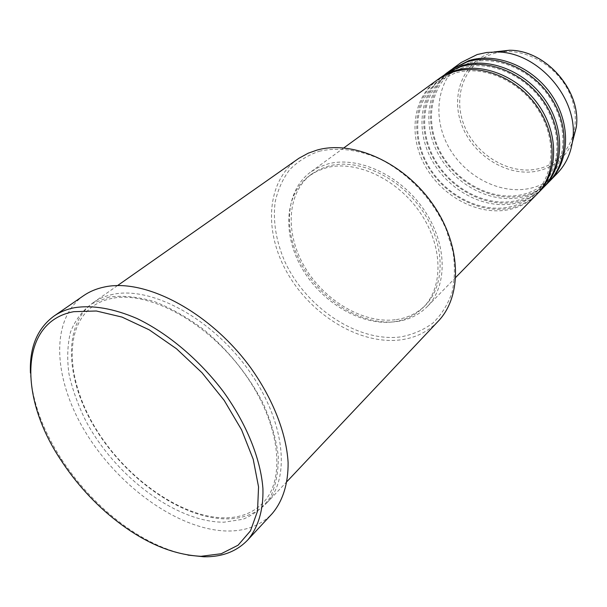 <?xml version="1.0" encoding="UTF-8"?>
<svg xmlns="http://www.w3.org/2000/svg" width="607" height="607" viewBox="0 0 607 607"><rect width="100%" height="100%" fill="white"/><g stroke="black" fill="none" stroke-linecap="round" stroke-linejoin="round"><path stroke-width="0.46" stroke-dasharray="3.04 2.28" d="M437.245 79.919C412.479 98 408.223 135.991 425.325 166.257C442.237 196.638 478.066 215.857 508.552 209.688C519.471 207.427 528.796 202.419 536.52 194.642M438.133 79.282C413.959 97.727 410.188 135.46 427.343 165.377C444.324 195.393 479.856 214.263 510.108 208.125C520.631 205.94 529.683 201.19 537.271 193.861M444.248 74.82C419.574 92.833 415.218 130.573 432.123 160.597C448.854 190.727 484.424 209.703 514.736 203.474C525.594 201.198 534.873 196.19 542.567 188.443M445.121 74.198C421.023 92.56 417.138 130.05 434.104 159.724C450.902 189.505 486.177 208.148 516.261 201.941C526.732 199.741 535.746 194.984 543.311 187.669M451.122 69.82C426.539 87.765 422.077 125.254 438.8 155.035C455.349 184.923 490.661 203.671 520.806 197.381C531.611 195.082 540.837 190.074 548.508 182.366M451.98 69.206C427.958 87.491 423.967 124.739 440.743 154.178C457.359 183.724 492.383 202.139 522.308 195.871C532.726 193.648 541.702 188.898 549.236 181.607M319.183 151.28C337.606 147.031 358.927 149.641 380.217 159.14C408.412 173.336 433.14 199.62 446.115 229.271L452.959 251.51C455.151 266.253 454.81 280.047 451.919 292.885C447.647 304.843 441.297 314.912 432.859 323.091C423.451 330.003 412.783 334.601 400.855 336.885C357.773 342.523 306.027 307.855 284.759 261.412C276.056 241.169 272.847 221.426 275.115 202.199C277.748 190.052 282.551 179.27 289.524 169.861C297.673 161.477 307.559 155.286 319.183 151.28M297.794 159.049C265.919 181.652 263.499 232.413 287.999 274.129C312.302 315.981 360.383 344.996 400.62 339.867C415.583 337.871 428.102 331.68 438.163 321.278M113.122 294.319C105.572 295.852 98.949 298.629 93.243 302.635C61.527 325.329 65.768 382.251 97.211 431.554C128.502 480.994 183.572 519.182 227.208 518.886C243.437 518.666 256.586 513.393 266.678 503.066C291.193 478.035 284.895 419.854 247.656 368.844C210.644 317.719 150.961 286.094 113.122 294.319M397.168 321.498C409.05 319.76 419.042 314.828 427.146 306.702C447.928 285.889 447.45 243.726 423.747 209.415C400.218 175.006 358.054 155.711 327.962 163.928L318.789 167.236L310.632 172.047C284.713 191.038 282.801 233.134 303.394 267.763C323.819 302.498 363.995 326.187 397.168 321.498M396.333 319.601C407.851 317.901 417.54 313.121 425.408 305.26C445.728 284.994 445.303 243.9 422.229 210.432C399.33 176.88 358.244 158.002 328.857 165.977L319.828 169.224L311.808 173.974C286.61 192.51 284.766 233.536 304.881 267.3C324.828 301.171 364.033 324.221 396.333 319.601M394.193 321.748C405.719 320.056 415.423 315.283 423.299 307.423C443.626 287.141 443.156 245.964 420.006 212.412C397.031 178.762 355.854 159.8 326.437 167.76L317.393 171.007L309.373 175.757C284.152 194.301 282.369 235.402 302.552 269.25C322.56 303.189 361.848 326.331 394.193 321.748M83.591 295.67C48.841 320.17 53.56 382 87.552 435.485C121.385 489.113 180.932 530.875 228.498 531.026C246.51 530.958 261.063 525.154 272.179 513.621M461.191 62.491C436.744 80.336 432.146 117.462 448.596 146.886C464.871 176.409 499.811 194.817 529.706 188.443C540.412 186.121 549.578 181.121 557.203 173.45M187.973 555.101C160.658 549.441 133.745 535.086 107.227 512.035C89.57 496.48 74.312 478.847 61.459 459.135C42.452 429.581 32.11 400.886 30.441 373.039M493.362 53.704C521.845 44.546 559.586 65.252 571.308 97.499C583.456 129.632 566.71 162.828 538.06 168.829C509.554 175.302 476.04 155.271 464.294 125.695C452.162 96.247 464.689 62.377 493.362 53.704M494.03 51.959L492.148 52.498C462.663 61.451 449.855 96.285 462.337 126.537C474.416 156.91 508.825 177.502 538.136 170.901C554.016 167.1 565.421 157.623 572.34 142.463M109.306 297.013L91.832 303.728C82.218 310.875 75.116 320.291 70.526 331.999C67.445 344.708 66.914 358.646 68.948 373.813C72.37 389.36 77.999 405.074 85.837 420.939C115.284 476.442 176.22 522.437 223.998 522.195L242.876 519.288C254.136 514.706 263.279 507.361 270.297 497.262C275.836 485.668 278.499 471.973 278.279 456.161C276.284 439.445 271.283 421.948 263.271 403.67C249.272 376.294 228.528 350.376 204.256 329.996C187.654 317.575 170.969 308.075 154.208 301.497C137.872 296.785 122.902 295.29 109.306 297.013M454.954 73.113L439.096 80.936C415.218 98.425 411.129 135.293 427.844 164.816C444.4 194.437 479.371 213.103 508.886 207.093C519.387 204.916 528.348 200.113 535.776 192.669C554.965 173.465 556.391 136.947 537.165 108.334C518.097 79.638 481.973 64.774 454.954 73.113M461.866 68.022L446.077 75.829C422.282 93.266 418.086 129.898 434.62 159.171C450.986 188.549 485.706 206.987 515.055 200.917C525.503 198.717 534.426 193.914 541.831 186.493C560.944 167.357 562.454 131.097 543.44 102.758C524.585 74.335 488.749 59.683 461.866 68.022M468.642 63.037L452.921 70.829C429.21 88.197 424.915 124.594 441.266 153.632C457.45 182.768 491.928 200.978 521.117 194.855C531.512 192.631 540.389 187.829 547.764 180.438C566.809 161.363 568.402 125.368 549.593 97.295C530.935 69.137 495.388 54.691 468.642 63.037M112.045 298.378C104.708 299.828 98.304 302.483 92.818 306.353C62.597 327.977 66.838 383.457 97.886 431.964C128.745 480.562 182.988 518.044 225.235 517.847C240.797 517.688 253.362 512.725 262.93 502.96C286.428 479.189 280.275 422.449 243.582 372.182C207.131 321.816 148.495 290.624 112.045 298.378M455.811 277.338L427.146 306.702M425.408 305.26L423.299 307.423M287.035 481.488L266.678 503.066M117.523 285.586L93.243 302.635M311.808 173.974L309.373 175.757M343.82 147.903L310.632 172.047M106.066 512.3L107.227 512.035M61.026 460.25L61.459 459.135"/><path stroke-width="0.91" d="M455.811 277.338L536.52 194.642C556.316 174.725 557.719 137.152 537.999 107.864C518.439 78.478 481.389 63.265 453.505 71.899L446.13 74.691L438.292 79.176L343.82 147.903M537.271 193.861L538.045 193.087C557.818 173.185 559.244 135.68 539.577 106.453C520.07 77.142 483.096 61.982 455.25 70.617L446.714 73.978L438.133 79.282M538.045 193.087L542.567 188.443C562.287 168.594 563.782 131.294 544.274 102.28C524.926 73.181 488.172 58.181 460.44 66.816L449.643 71.376L439.013 78.629M543.311 187.669L544.062 186.91C563.766 167.084 565.276 129.852 545.822 100.906C526.527 71.869 489.849 56.921 462.147 65.564L445.121 74.198M544.062 186.91L548.508 182.366C568.152 162.585 569.723 125.558 550.428 96.817C531.292 67.984 494.826 53.188 467.238 61.831L451.122 69.82L445.986 73.561M549.236 181.607L549.972 180.863C569.594 161.105 571.187 124.139 551.945 95.466C532.863 66.702 496.473 51.959 468.915 60.601L451.98 69.206M287.035 481.488L438.163 321.278C462.587 296.034 461.586 245.175 432.571 203.891C403.776 162.501 352.834 139.83 317.044 150.081L308.273 153.169L299.023 158.207L117.523 285.586M201.031 556.3L221.236 553.728L238.058 545.223L250.456 530.89L257.52 511.177L258.552 486.89L253.21 459.256L241.571 429.817L224.165 400.362L202.01 372.759L176.493 348.759L149.246 329.851L121.992 317.074L96.361 310.996L73.766 311.679C19.158 321.604 18.559 397.183 61.026 460.25C73.682 479.644 88.69 496.989 106.066 512.3C138.161 540.04 169.816 554.707 201.031 556.3M30.441 373.039C29.424 347.454 37.239 328.493 53.886 316.148C59.79 312.074 66.649 309.259 74.471 307.703C92.719 304.881 113.532 308.477 136.909 318.478C167.843 333.311 199.339 359.814 223.429 391.727C246.7 424.05 260.76 459.196 262.93 488.688C263.491 510.214 258.074 527.779 247.641 540.078C236.616 551.513 222.025 557.074 203.891 556.786L187.973 555.101M247.641 540.078L272.179 513.621C282.703 501.253 288.333 483.771 288.105 462.519C286.398 433.421 273.029 398.996 250.516 367.523C209.931 311.877 144.952 277.831 104.222 287.043C96.422 288.689 89.54 291.565 83.591 295.67L53.886 316.148M549.972 180.863L557.203 173.45C565.861 164.482 571.035 153.237 572.712 139.724C578.873 98.835 538.151 51.77 496.799 51.99L486.746 52.475L477.193 54.539L461.191 62.491L452.822 68.583M572.34 142.463L576.271 127.379C581.711 91.225 546.088 50.055 509.531 50.244L494.03 51.959M572.712 139.724L576.271 127.379C581.726 91.118 546.194 50.062 509.531 50.244L496.799 51.99"/></g></svg>
